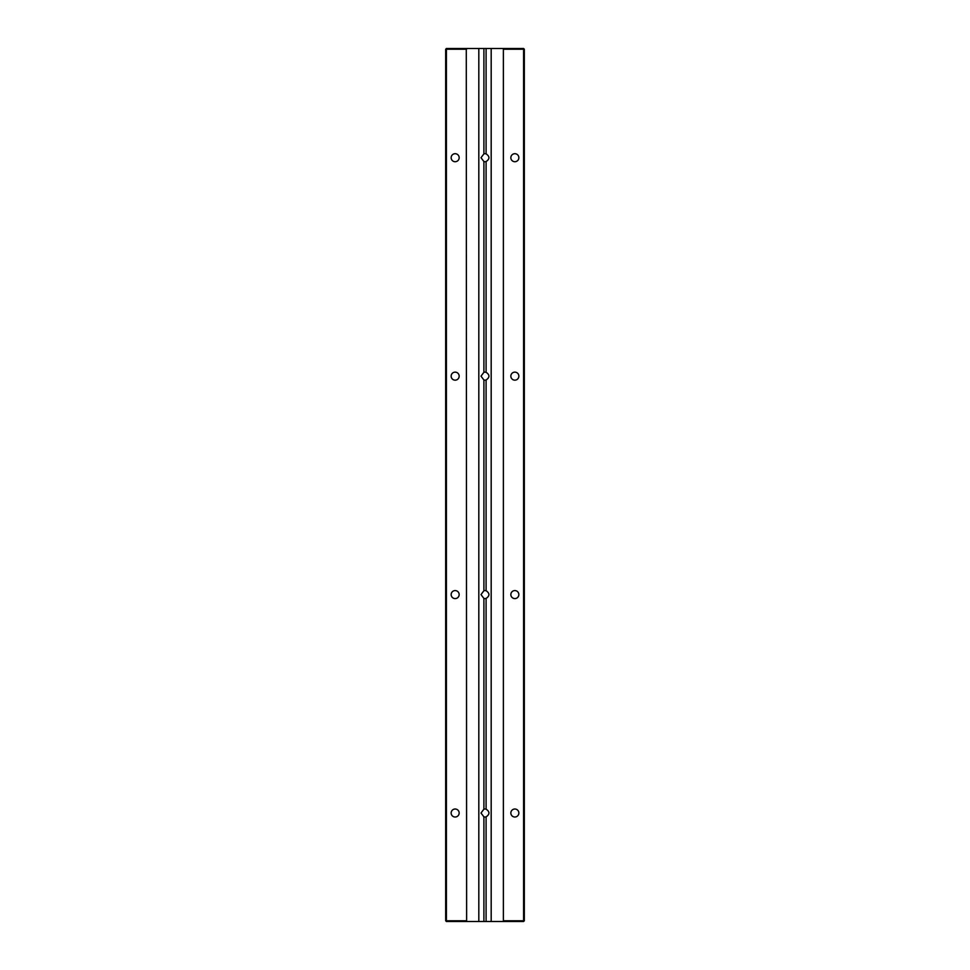 <?xml version="1.0" encoding="UTF-8"?>
<svg xmlns="http://www.w3.org/2000/svg" width="970" height="970" viewBox="0 0 970 970"><rect width="100%" height="100%" fill="white"/><g stroke="black" fill="none" stroke-linecap="round" stroke-linejoin="round"><path stroke-width="1.45" d="M524.321 49.227L523.594 48.5L523.594 920.772L503.382 920.772L503.721 921.5L523.594 921.5L524.321 920.772L524.321 49.227L503.382 49.227L503.721 48.5L446.406 48.5L445.679 49.227L445.679 920.772L446.406 921.5L503.721 921.5M523.594 921.5L524.321 920.772M523.594 48.5L503.721 48.5M466.279 48.5L466.618 920.772L446.406 920.772L446.406 49.227L445.679 49.227M466.618 49.227L446.406 49.227L446.406 48.5M445.679 920.772L446.406 921.5M466.618 920.772L466.279 921.5M451.147 813.018A4.001 4.001 0 0 1 457.149 809.55A4.001 4.001 0 0 1 457.149 816.485A4.001 4.001 0 0 1 451.147 813.018M480.999 813.018L483.909 809.162A4.001 4.001 0 0 1 486.091 809.162C489.874 811.732 489.874 814.291 486.091 816.861A4.001 4.001 0 0 1 483.909 816.861L480.999 813.018M510.85 813.018A4.001 4.001 0 0 1 516.852 809.55A4.001 4.001 0 0 1 516.852 816.485A4.001 4.001 0 0 1 510.85 813.018M451.147 594.586A4.001 4.001 0 0 1 457.149 591.118A4.001 4.001 0 0 1 457.149 598.053A4.001 4.001 0 0 1 451.147 594.586M451.147 376.154A4.001 4.001 0 0 1 457.149 372.674A4.001 4.001 0 0 1 457.149 379.622A4.001 4.001 0 0 1 451.147 376.154M451.147 157.722A4.001 4.001 0 0 1 457.149 154.242A4.001 4.001 0 0 1 457.149 161.19A4.001 4.001 0 0 1 451.147 157.722M480.999 594.586L483.909 590.73A4.001 4.001 0 0 1 486.091 590.73C489.874 593.3 489.874 595.859 486.091 598.429A4.001 4.001 0 0 1 483.909 598.429L480.999 594.586M480.999 376.154L483.909 372.298A4.001 4.001 0 0 1 486.091 372.298C489.874 374.869 489.874 377.427 486.091 379.997A4.001 4.001 0 0 1 483.909 379.997L480.999 376.154M480.999 157.722L483.909 153.866A4.001 4.001 0 0 1 486.091 153.866C489.874 156.437 489.874 158.995 486.091 161.566A4.001 4.001 0 0 1 483.909 161.566L480.999 157.722M510.85 594.586A4.001 4.001 0 0 1 516.852 591.118A4.001 4.001 0 0 1 516.852 598.053A4.001 4.001 0 0 1 510.85 594.586M510.85 376.154A4.001 4.001 0 0 1 516.852 372.674A4.001 4.001 0 0 1 516.852 379.622A4.001 4.001 0 0 1 510.85 376.154M510.85 157.722A4.001 4.001 0 0 1 516.852 154.242A4.001 4.001 0 0 1 516.852 161.19A4.001 4.001 0 0 1 510.85 157.722M486.091 816.861L486.091 921.5M491.184 48.5L491.184 921.5M486.091 48.5L486.091 153.866M486.091 161.566L486.091 372.298M486.091 379.997L486.091 590.73M486.091 598.429L486.091 809.162M483.909 816.861L483.909 921.5M483.909 48.5L483.909 153.866M483.909 161.566L483.909 372.298M483.909 379.997L483.909 590.73M478.816 48.5L478.816 921.5M483.909 598.429L483.909 809.162M503.382 49.227L503.382 920.772"/></g></svg>

